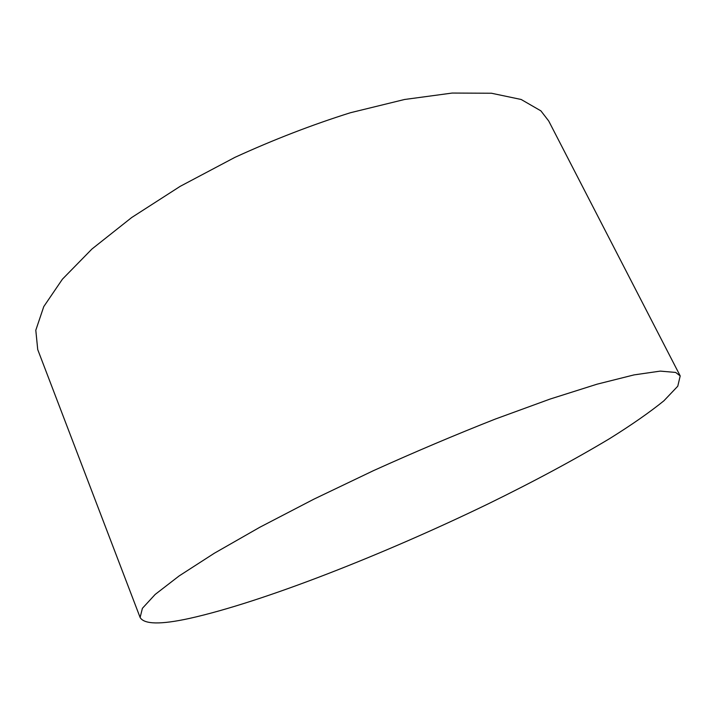 <?xml version="1.0" encoding="UTF-8"?>
<svg xmlns="http://www.w3.org/2000/svg" width="716" height="716" viewBox="0 0 716 716"><rect width="100%" height="100%" fill="white"/><g stroke="black" fill="none" stroke-linecap="round" stroke-linejoin="round"><path stroke-width="1.07" d="M189.4 618.436C262.951 602.067 383.937 554.372 488.473 503.733C533.787 481.555 574.196 459.842 609.701 438.577C631.655 424.865 649.707 412.282 663.875 400.826L677.775 386.201L680.2 375.909L675.662 372.436L660.268 371.112L634.036 374.898L597.01 384.197L550.103 399.054L495.221 419.093C455.492 434.755 414.904 451.939 373.457 470.654L313.85 499.177L259.854 527.236L214.326 553.244L179.134 575.933L155.166 594.441L142.394 608.323L140.121 617.496C144.22 624.415 160.653 624.728 189.4 618.436M680.2 375.909L548.707 120.986L540.893 110.864L521.159 99.479L491.471 93.241L452.208 93.053L404.54 99.488L350.482 112.716C312.113 124.772 273.593 139.656 234.938 157.35L180.19 186.339L131.708 217.512L91.943 249.025L62.426 279.177L43.774 306.582L35.8 330.246L37.724 349.56L140.121 617.496"/></g></svg>
